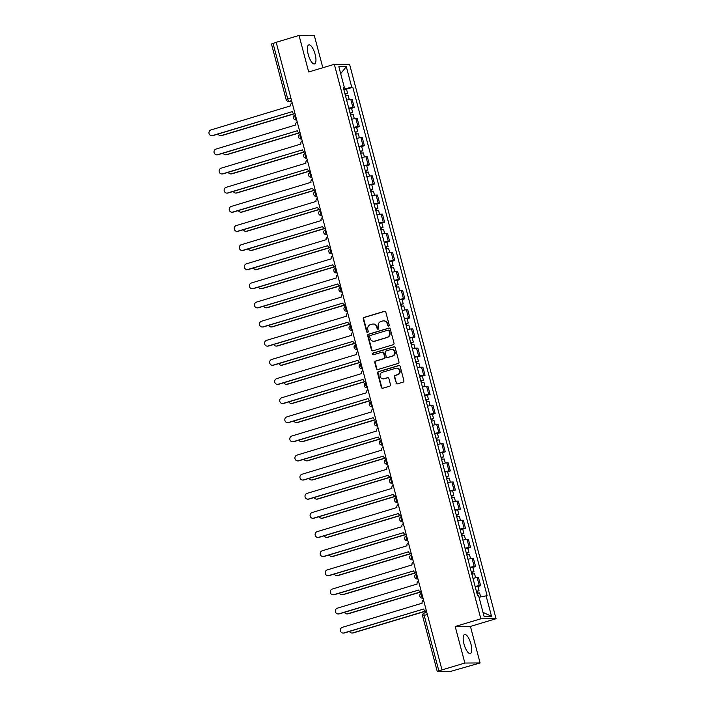 <?xml version="1.0" encoding="UTF-8"?>
<svg xmlns="http://www.w3.org/2000/svg" width="707" height="707" viewBox="0 0 707 707"><rect width="100%" height="100%" fill="white"/><g stroke="black" fill="none" stroke-linecap="round" stroke-linejoin="round"><path stroke-width="1.06" d="M388.638 326.06A0.875 0.822 -90.3 0 0 389.204 324.981L385.819 312.185A1.246 1.175 -90.3 0 0 384.378 311.319L364.07 317.416A1.246 1.175 -90.3 0 0 363.265 318.954L366.641 331.742A0.875 0.822 -90.3 0 0 367.658 332.352A0.875 0.822 -90.3 0 0 368.223 331.274L367.781 329.612A4.003 3.747 -90.3 0 1 370.38 324.681L372.068 324.177A4.003 3.747 -90.3 0 1 376.698 326.943L377.131 328.596A0.875 0.822 -90.3 0 0 378.148 329.206A0.875 0.822 -90.3 0 0 378.713 328.128L378.272 326.466A4.003 3.747 -90.3 0 1 380.87 321.535L382.558 321.031A4.003 3.747 -90.3 0 1 387.189 323.797L387.622 325.45A0.875 0.822 -90.3 0 0 388.638 326.06A0.875 0.822 -90.3 0 1 388.063 325.45L387.622 325.45M470.915 643.971A9.933 3.341 73.3 0 0 464.596 634.471A9.933 3.341 73.3 0 0 463.986 644.006A9.933 3.341 73.3 0 0 470.305 653.507A9.933 3.341 73.3 0 0 470.915 643.971M315.136 54.377A9.933 3.341 73.3 0 0 308.818 44.886A9.933 3.341 73.3 0 0 308.217 54.421A9.933 3.341 73.3 0 0 314.535 63.913A9.933 3.341 73.3 0 0 315.136 54.377M395.947 383A1.246 1.175 -90.3 0 0 397.396 383.866L403.096 382.16A1.246 1.175 -90.3 0 0 403.9 380.613L400.153 366.412A1.246 1.175 -90.3 0 0 398.704 365.546L378.404 371.643A1.246 1.175 -90.3 0 0 377.591 373.181L381.347 387.383A1.246 1.175 -90.3 0 0 382.787 388.249L389.672 386.19A1.246 1.175 -90.3 0 0 390.476 384.643L388.877 378.563A1.246 1.175 -90.3 0 0 387.427 377.697L384.016 378.722A3.341 3.137 -90.3 0 1 380.057 375.965A3.341 3.137 -90.3 0 1 382.31 372.28L395.681 368.276A3.341 3.137 -90.3 0 1 399.632 371.025A3.341 3.137 -90.3 0 1 397.378 374.71L395.151 375.382A1.246 1.175 -90.3 0 0 394.347 376.919L396.397 383A1.246 1.175 -90.3 0 0 397.307 383.892M480.831 618.811L455.202 626.499L464.861 663.042L441.99 669.9L276.172 42.296L299.043 35.438L308.694 71.981L334.323 64.293L480.831 618.811L496.058 618.722L349.55 64.204L334.323 64.293M393.198 344.724A1.246 1.175 -90.3 0 0 394.011 343.187L390.255 328.976A1.246 1.175 -90.3 0 0 388.815 328.11L368.506 334.208A1.246 1.175 -90.3 0 0 367.702 335.745L371.449 349.947A1.246 1.175 -90.3 0 0 372.898 350.813L393.198 344.724M395.204 347.694L398.96 361.896A1.246 1.175 -90.3 0 1 398.147 363.442L377.847 369.531A1.246 1.175 -90.3 0 1 376.398 368.665L374.79 362.585A1.246 1.175 -90.3 0 1 375.603 361.047L383.839 358.573A1.246 1.175 -90.3 0 0 384.643 357.035L383.583 353.005A1.246 1.175 -90.3 0 0 382.133 352.139L373.561 354.711A0.875 0.822 -90.3 0 1 372.527 353.986A0.875 0.822 -90.3 0 1 373.119 353.023L393.755 346.828A1.246 1.175 -90.3 0 1 395.204 347.694M464.861 663.042L480.088 662.954L450.032 671.579L437.297 671.615L422.618 616.062L424.2 615.417L438.87 670.97L437.297 671.615M322.825 67.739L314.27 35.35L299.043 35.438M480.088 662.954L470.438 626.411L496.058 618.722M441.99 669.9L438.87 670.97M290.877 97.964L286.158 99.563L271.479 44.011L273.052 43.366L287.731 98.909A2.545 0.857 73.3 0 0 289.269 101.357L291.77 101.348M276.207 42.42L273.052 43.366M348.772 108.224A5.859 0.539 -14.8 0 1 352.934 107.482L350.796 99.387A5.859 0.539 165.2 0 0 346.633 100.129M350.796 99.387L352.148 99.378L354.287 107.473L351.556 108.295M352.934 107.482L354.287 107.473M356.611 127.419L359.342 126.606L357.203 118.511L355.851 118.52A5.859 0.539 165.2 0 0 351.688 119.262M353.827 127.348A5.859 0.539 -14.8 0 1 357.989 126.606L359.342 126.606M361.666 146.552L364.397 145.73L362.258 137.635L360.906 137.644A5.859 0.539 165.2 0 0 356.743 138.386M358.882 146.482A5.859 0.539 -14.8 0 1 363.045 145.739L364.397 145.73M366.721 165.685L369.452 164.864L367.313 156.768L365.961 156.777A5.859 0.539 165.2 0 0 361.798 157.52M363.937 165.615A5.859 0.539 -14.8 0 1 368.1 164.872L369.452 164.864M371.776 184.81L374.507 183.988L372.368 175.902L371.016 175.902A5.859 0.539 165.2 0 0 366.853 176.644M368.992 184.739A5.859 0.539 -14.8 0 1 373.155 183.997L374.507 183.988M376.831 203.943L379.562 203.121L377.423 195.026L376.071 195.035A5.859 0.539 165.2 0 0 371.909 195.777M374.047 203.872A5.859 0.539 -14.8 0 1 378.21 203.13L379.562 203.121M381.886 223.067L384.617 222.254L382.478 214.159L381.126 214.168A5.859 0.539 165.2 0 0 376.964 214.91M379.102 222.997A5.859 0.539 -14.8 0 1 383.265 222.254L384.617 222.254M386.941 242.201L389.672 241.379L387.533 233.283L386.181 233.292A5.859 0.539 165.2 0 0 382.019 234.035M384.157 242.13A5.859 0.539 -14.8 0 1 388.32 241.387L389.672 241.379M391.996 261.334L394.727 260.512L392.588 252.417L391.236 252.426A5.859 0.539 165.2 0 0 387.065 253.168M389.204 261.263A5.859 0.539 -14.8 0 1 393.375 260.521L394.727 260.512M397.051 280.458L399.782 279.636L397.643 271.55L396.282 271.559A5.859 0.539 165.2 0 0 392.12 272.301M394.259 280.387A5.859 0.539 -14.8 0 1 398.421 279.645L399.782 279.636M402.106 299.591L404.837 298.769L402.698 290.674L401.337 290.683A5.859 0.539 165.2 0 0 397.175 291.425M399.314 299.521A5.859 0.539 -14.8 0 1 403.476 298.778L404.837 298.769M407.161 318.716L409.892 317.903L407.753 309.807L406.392 309.816A5.859 0.539 165.2 0 0 402.23 310.559M404.369 318.654A5.859 0.539 -14.8 0 1 408.531 317.911L409.892 317.903M412.208 337.849L414.938 337.027L412.8 328.932L411.447 328.941A5.859 0.539 165.2 0 0 407.285 329.683M409.424 337.778A5.859 0.539 -14.8 0 1 413.586 337.036L414.938 337.027M417.263 356.982L419.993 356.16L417.855 348.065L416.503 348.074A5.859 0.539 165.2 0 0 412.34 348.816M414.479 356.911A5.859 0.539 -14.8 0 1 418.641 356.169L419.993 356.16M422.318 376.106L425.048 375.284L422.91 367.198L421.558 367.207A5.859 0.539 165.2 0 0 417.395 367.949M419.534 376.036A5.859 0.539 -14.8 0 1 423.696 375.293L425.048 375.284M427.373 395.24L430.103 394.418L427.965 386.322L426.613 386.331A5.859 0.539 165.2 0 0 422.45 387.074M424.589 395.169A5.859 0.539 -14.8 0 1 428.751 394.426L430.103 394.418M432.428 414.364L435.159 413.551L433.02 405.456L431.668 405.465A5.859 0.539 165.2 0 0 427.505 406.207M429.644 414.302A5.859 0.539 -14.8 0 1 433.806 413.56L435.159 413.551M437.483 433.497L440.214 432.675L438.075 424.589L436.723 424.589A5.859 0.539 165.2 0 0 432.56 425.331M434.699 433.426A5.859 0.539 -14.8 0 1 438.861 432.684L440.214 432.675M442.538 452.63L445.269 451.808L443.13 443.713L441.778 443.722A5.859 0.539 165.2 0 0 437.615 444.464M439.754 452.56A5.859 0.539 -14.8 0 1 443.916 451.817L445.269 451.808M447.593 471.755L450.324 470.942L448.185 462.846L446.833 462.855A5.859 0.539 165.2 0 0 442.67 463.598M444.8 471.684A5.859 0.539 -14.8 0 1 448.972 470.942L450.324 470.942M452.648 490.888L455.379 490.066L453.24 481.971L451.888 481.98A5.859 0.539 165.2 0 0 447.717 482.722M449.855 490.817A5.859 0.539 -14.8 0 1 454.027 490.075L455.379 490.066M457.703 510.012L460.434 509.199L458.295 501.104L456.934 501.113A5.859 0.539 165.2 0 0 452.772 501.855M454.91 509.95A5.859 0.539 -14.8 0 1 459.073 509.208L460.434 509.199M462.758 529.145L465.489 528.323L463.35 520.237L461.989 520.237A5.859 0.539 165.2 0 0 457.827 520.979M459.965 529.075A5.859 0.539 -14.8 0 1 464.128 528.332L465.489 528.323M467.804 548.279L470.535 547.457L468.405 539.361L467.044 539.37A5.859 0.539 165.2 0 0 462.882 540.113M465.02 548.208A5.859 0.539 -14.8 0 1 469.183 547.465L470.535 547.457M472.859 567.403L475.59 566.59L473.451 558.495L472.099 558.503A5.859 0.539 165.2 0 0 467.937 559.246M470.075 567.332A5.859 0.539 -14.8 0 1 474.238 566.59L475.59 566.59M477.914 586.536L480.645 585.714L478.506 577.619L477.154 577.628A5.859 0.539 165.2 0 0 472.992 578.37M475.131 586.465A5.859 0.539 -14.8 0 1 479.293 585.723L480.645 585.714M343.372 87.774L344.3 87.323L338.856 66.723L346.315 66.679L351.759 87.279L343.699 89.038M479.019 597.229L487.123 595.683L352.802 87.27L351.759 87.279M486.08 595.692L491.524 616.292L484.065 616.336L478.621 595.727L477.579 595.736L343.248 87.332L344.3 87.323M455.202 626.499L470.438 626.411M346.51 89.162L352.802 87.27M346.315 66.679L340.686 73.652M483.022 612.395L491.524 616.292M388.063 325.45L387.63 323.797A4.003 3.747 -90.3 0 0 383.998 320.872L383.556 320.881M373.066 324.027L373.508 324.018A4.003 3.747 -90.3 0 1 377.14 326.943L377.573 328.596A0.875 0.822 -90.3 0 0 378.148 329.206M384.908 311.301A1.246 1.175 -90.3 0 0 384.82 311.319L364.52 317.408A1.246 1.175 -90.3 0 0 363.707 318.954L367.083 331.742A0.875 0.822 -90.3 0 0 367.658 332.352M389.345 328.092A1.246 1.175 -90.3 0 0 389.257 328.11L368.957 334.199A1.246 1.175 -90.3 0 0 368.144 335.745L371.9 349.947A1.246 1.175 -90.3 0 0 372.81 350.84M389.027 330.779A0.875 0.822 -90.3 0 0 388.019 330.169L370.194 335.516A0.875 0.822 -90.3 0 0 369.628 336.594L370.088 338.344A4.003 3.747 -90.3 0 0 374.719 341.11L386.897 337.46A4.003 3.747 -90.3 0 0 389.486 332.52L389.027 330.779L389.477 330.779A0.875 0.822 -90.3 0 0 388.682 330.134L388.231 330.142M373.72 341.26L374.162 341.26A4.003 3.747 -90.3 0 0 375.161 341.11L374.719 341.11M389.477 330.779L389.937 332.52A4.003 3.747 -90.3 0 1 387.339 337.451L375.161 341.11M382.443 352.095L382.885 352.086A1.246 1.175 -90.3 0 1 384.025 352.996L385.085 357.035A1.246 1.175 -90.3 0 1 384.281 358.573L376.044 361.047A1.246 1.175 -90.3 0 0 375.231 362.585L376.84 368.665A1.246 1.175 -90.3 0 0 377.75 369.558M394.294 346.81A1.246 1.175 -90.3 0 0 394.206 346.828L373.561 353.023A0.875 0.822 -90.3 0 0 373.57 354.711M392.376 356.01A3.341 3.137 -90.3 0 0 391.51 349.452A3.341 3.137 -90.3 0 0 390.679 349.576L385.969 350.99A1.246 1.175 -90.3 0 0 385.156 352.528L386.225 356.558A1.246 1.175 -90.3 0 0 387.675 357.424L392.827 356.01A3.341 3.137 -90.3 0 0 391.952 349.444L391.51 349.452M387.356 357.477L387.807 357.468A1.246 1.175 -90.3 0 0 388.116 357.424L387.675 357.424M392.827 356.01L388.116 357.424M396.512 368.153L396.954 368.144A3.341 3.137 -90.3 0 1 397.829 374.71L395.602 375.382A1.246 1.175 -90.3 0 0 394.789 376.919L396.397 383M383.185 378.846L383.627 378.846A3.341 3.137 -90.3 0 0 384.458 378.722L384.016 378.722M387.957 377.671A1.246 1.175 -90.3 0 0 387.869 377.697L384.458 378.722M399.234 365.519A1.246 1.175 -90.3 0 0 399.146 365.546L378.846 371.635A1.246 1.175 -90.3 0 0 378.033 373.181L381.789 387.383A1.246 1.175 -90.3 0 0 382.699 388.276M345.52 95.913L348.18 95.507L349.258 99.572M344.972 93.828L347.632 93.421L345.016 93.978L346.032 93.845L345.087 94.234L345.529 95.913M218.118 134.056A2.934 2.748 -90.3 0 0 221.309 135.541L294.298 113.641M343.805 89.409L346.465 89.011L347.632 93.421M294.775 113.668L221.892 135.541A2.934 2.748 89.7 0 1 221.158 135.647L220.584 135.647M345.661 94.234L346.077 95.781M292.15 102.762A2.545 2.386 -90.3 0 0 290.754 105.803L210.942 129.947A2.934 2.748 -90.3 0 0 211.702 135.7A2.934 2.748 -90.3 0 0 212.436 135.594L292.291 111.626L213.01 135.585A2.934 2.748 89.7 0 1 212.277 135.7L211.702 135.7M292.345 111.812A2.545 2.386 -90.3 0 0 295.022 113.641L294.66 113.668M350.027 112.961L352.687 112.554L350.071 113.111L351.087 112.979L350.142 113.367L350.584 115.038L353.235 114.64L354.313 118.705M223.173 153.18A2.934 2.748 -90.3 0 0 226.364 154.674L299.353 132.775M348.86 108.542L351.52 108.144L352.687 112.554M299.821 132.801L226.947 154.665A2.934 2.748 89.7 0 1 226.213 154.78L225.639 154.78M350.716 113.359L351.123 114.914M355.082 132.085L357.742 131.688L355.126 132.236L356.142 132.112L355.197 132.492L355.639 134.171L358.29 133.773L359.368 137.83M228.228 172.314A2.934 2.748 -90.3 0 0 231.419 173.798L304.399 151.899M353.915 127.675L356.575 127.269L357.742 131.688M304.876 151.934L231.993 173.798A2.934 2.748 89.7 0 1 231.269 173.904L230.694 173.913M355.771 132.492L356.178 134.038M297.196 121.887A2.545 2.386 -90.3 0 0 295.809 124.936L215.997 149.08A2.934 2.748 -90.3 0 0 216.757 154.833A2.934 2.748 -90.3 0 0 217.482 154.718L297.347 130.76L218.065 154.718A2.934 2.748 89.7 0 1 217.332 154.824L216.757 154.833M297.4 130.945A2.545 2.386 -90.3 0 0 300.077 132.766L299.715 132.801M302.251 141.02A2.545 2.386 -90.3 0 0 300.864 144.06L221.052 168.213A2.934 2.748 -90.3 0 0 221.812 173.957A2.934 2.748 -90.3 0 0 222.537 173.851L302.402 149.893L223.12 173.851A2.934 2.748 89.7 0 1 222.387 173.957L221.812 173.957M302.455 150.07A2.545 2.386 -90.3 0 0 305.132 151.899M360.137 151.218L362.797 150.812L360.181 151.369L361.197 151.236L360.252 151.625L360.694 153.295L363.345 152.898L364.423 156.963M233.283 191.447A2.934 2.748 -90.3 0 0 236.474 192.931L309.454 171.032M358.97 146.8L361.63 146.402L362.797 150.812M309.931 171.059L237.048 192.923A2.934 2.748 89.7 0 1 236.324 193.038L235.749 193.038M360.826 151.625L361.233 153.172M365.227 170.502L366.253 170.369L365.307 170.758L365.749 172.428L368.4 172.031L369.469 176.087M238.339 210.571A2.934 2.748 -90.3 0 0 241.529 212.056L314.509 190.165M365.183 170.343L367.852 169.945L365.881 170.749L366.288 172.296M364.017 165.933L366.686 165.526L367.852 169.945M314.986 190.192L242.103 212.056A2.934 2.748 89.7 0 1 241.379 212.162L240.804 212.171M365.236 170.493L365.881 170.749M370.795 191.562L373.455 191.155L374.524 195.22M370.238 189.476L372.907 189.078L370.291 189.626L371.299 189.494L370.353 189.883L370.804 191.562M243.394 229.704A2.934 2.748 -90.3 0 0 246.584 231.189L319.564 209.29M369.072 185.066L371.741 184.66L372.907 189.078M320.041 209.316L247.158 231.189A2.934 2.748 89.7 0 1 246.434 231.295L245.85 231.295M370.936 189.883L371.343 191.429M307.306 160.144A2.545 2.386 -90.3 0 0 305.919 163.193L226.107 187.337A2.934 2.748 -90.3 0 0 226.867 193.091A2.934 2.748 -90.3 0 0 227.592 192.984L307.457 169.017L228.175 192.976A2.934 2.748 89.7 0 1 227.442 193.091L226.867 193.091M307.51 169.203A2.545 2.386 -90.3 0 0 310.187 171.032L309.816 171.059M312.361 179.278A2.545 2.386 -90.3 0 0 310.974 182.326L231.162 206.471A2.934 2.748 -90.3 0 0 231.923 212.215A2.934 2.748 -90.3 0 0 232.647 212.109L312.565 188.336A2.545 2.386 -90.3 0 0 315.242 190.156M312.556 188.309L233.222 212.109A2.934 2.748 89.7 0 1 232.497 212.215L231.923 212.215M317.416 198.411A2.545 2.386 -90.3 0 0 316.029 201.451L236.209 225.595A2.934 2.748 -90.3 0 0 236.978 231.348A2.934 2.748 -90.3 0 0 237.702 231.242L317.62 207.46A2.545 2.386 -90.3 0 0 320.289 209.29M317.611 207.434L238.277 231.233A2.934 2.748 89.7 0 1 237.552 231.348L236.978 231.348M375.293 208.609L377.953 208.203L375.408 209.016L376.354 208.627L375.408 209.016L375.85 210.686L378.51 210.288L379.579 214.354M248.449 248.829A2.934 2.748 -90.3 0 0 251.639 250.322L324.619 228.423M374.127 204.19L376.796 203.793L377.953 208.203M325.096 228.449L252.213 250.313A2.934 2.748 89.7 0 1 251.489 250.428L250.905 250.428M375.991 209.007L376.398 210.562M322.472 217.535A2.545 2.386 -90.3 0 0 321.084 220.584L241.264 244.728A2.934 2.748 -90.3 0 0 242.033 250.481A2.934 2.748 -90.3 0 0 242.757 250.366L322.666 226.593A2.545 2.386 -90.3 0 0 325.344 228.414M322.666 226.567L243.332 250.366A2.934 2.748 89.7 0 1 242.607 250.472L242.033 250.481M380.348 227.734L383.008 227.336L380.401 227.884L381.409 227.76L380.463 228.14L380.905 229.819L383.565 229.422L384.635 233.478M253.504 267.962A2.934 2.748 -90.3 0 0 256.694 269.447L329.674 247.556M379.182 223.324L381.842 222.917L383.008 227.336M330.151 247.583L257.268 269.447A2.934 2.748 89.7 0 1 256.544 269.553L255.961 269.561M381.046 228.14L381.453 229.687M327.527 236.668A2.545 2.386 -90.3 0 0 326.139 239.708L246.319 263.861A2.934 2.748 -90.3 0 0 247.079 269.606A2.934 2.748 -90.3 0 0 247.812 269.5L327.721 245.718A2.545 2.386 -90.3 0 0 330.399 247.547M327.721 245.691L248.387 269.5A2.934 2.748 89.7 0 1 247.662 269.606L247.079 269.606M385.951 248.952L388.62 248.546L389.69 252.611M385.403 246.867L388.063 246.46L385.456 247.017L386.464 246.884L385.518 247.273L385.96 248.952M258.559 287.095A2.934 2.748 -90.3 0 0 261.749 288.58L334.729 266.68M384.237 242.448L386.897 242.05L388.063 246.46M335.206 266.707L262.324 288.58A2.934 2.748 89.7 0 1 261.599 288.686L261.016 288.686M386.102 247.273L386.508 248.82M332.582 255.793A2.545 2.386 -90.3 0 0 331.194 258.842L251.374 282.986A2.934 2.748 -90.3 0 0 252.134 288.739A2.934 2.748 -90.3 0 0 252.867 288.633L332.776 264.851A2.545 2.386 -90.3 0 0 335.454 266.68M332.767 264.825L253.442 288.624A2.934 2.748 89.7 0 1 252.717 288.739L252.134 288.739M390.458 265.991L393.119 265.593L390.503 266.15L391.519 266.018L390.573 266.406L391.015 268.077L393.675 267.679L394.745 271.735M263.614 306.219A2.934 2.748 -90.3 0 0 266.804 307.704L339.784 285.814M389.292 261.581L391.952 261.175L393.119 265.593M340.261 285.84L267.379 307.704A2.934 2.748 89.7 0 1 266.645 307.81L266.071 307.819M391.148 266.398L391.563 267.944M337.637 274.926A2.545 2.386 -90.3 0 0 336.249 277.975L256.429 302.119A2.934 2.748 -90.3 0 0 257.189 307.872A2.934 2.748 -90.3 0 0 257.922 307.757L337.831 283.984A2.545 2.386 -90.3 0 0 340.509 285.805M337.822 283.958L258.497 307.757A2.934 2.748 89.7 0 1 257.772 307.863L257.189 307.872M395.513 285.124L398.174 284.727L395.558 285.275L396.574 285.142L395.628 285.531L396.07 287.21L398.721 286.803L399.8 290.869M268.669 325.353A2.934 2.748 -90.3 0 0 271.85 326.837L344.839 304.938M394.347 280.714L397.007 280.308L398.174 284.727M345.316 304.964L272.434 326.837A2.934 2.748 89.7 0 1 271.7 326.943L271.126 326.943M396.203 285.531L396.618 287.077M342.692 294.059A2.545 2.386 -90.3 0 0 341.295 297.099L261.484 321.243A2.934 2.748 -90.3 0 0 262.244 326.996A2.934 2.748 -90.3 0 0 262.977 326.89L342.886 303.109A2.545 2.386 -90.3 0 0 345.564 304.938M342.877 303.082L263.552 326.881A2.934 2.748 89.7 0 1 262.827 326.996L262.244 326.996M400.569 304.257L403.229 303.851L400.613 304.408L401.629 304.275L400.683 304.664L401.125 306.334L403.777 305.937L404.855 310.002M273.715 344.477A2.934 2.748 -90.3 0 0 276.905 345.97L349.894 324.071M399.402 299.839L402.062 299.441L403.229 303.851M350.372 324.098L277.489 345.962A2.934 2.748 89.7 0 1 276.755 346.077L276.181 346.077M401.258 304.655L401.673 306.211M347.747 313.183A2.545 2.386 -90.3 0 0 346.35 316.232L266.539 340.376A2.934 2.748 -90.3 0 0 267.299 346.13A2.934 2.748 -90.3 0 0 268.033 346.015L347.941 322.242A2.545 2.386 -90.3 0 0 350.619 324.062M347.932 322.215L268.607 346.015A2.934 2.748 89.7 0 1 267.873 346.121L267.299 346.13M405.659 323.541L406.684 323.408L405.738 323.788L406.18 325.467L408.832 325.07L409.91 329.126M278.77 363.61A2.934 2.748 -90.3 0 0 281.96 365.095L354.949 343.204M405.624 323.382L408.284 322.984L406.313 323.788L406.719 325.335M404.457 318.972L407.117 318.565L408.284 322.984M355.427 343.231L282.544 365.095A2.934 2.748 89.7 0 1 281.81 365.201L281.236 365.21M405.668 323.532L406.313 323.788M352.802 332.317A2.545 2.386 -90.3 0 0 351.406 335.365L271.594 359.51A2.934 2.748 -90.3 0 0 272.354 365.254A2.934 2.748 -90.3 0 0 273.079 365.148L352.996 341.366A2.545 2.386 -90.3 0 0 355.674 343.195L355.312 343.231M352.987 341.34L273.662 365.148A2.934 2.748 89.7 0 1 272.929 365.254L272.354 365.254M411.227 344.601L413.887 344.194L414.965 348.259M410.679 342.515L413.339 342.108L410.723 342.665L411.739 342.533L410.794 342.922L411.235 344.601M283.825 382.743A2.934 2.748 -90.3 0 0 287.015 384.228L359.996 362.329M409.512 338.096L412.172 337.699L413.339 342.108M360.473 362.355L287.599 384.228A2.934 2.748 89.7 0 1 286.865 384.334L286.291 384.334M411.368 342.922L411.774 344.468M357.848 351.441A2.545 2.386 -90.3 0 0 356.461 354.49L276.649 378.634A2.934 2.748 -90.3 0 0 277.409 384.387A2.934 2.748 -90.3 0 0 278.134 384.281L357.998 360.314L278.717 384.272A2.934 2.748 89.7 0 1 277.984 384.387L277.409 384.387M358.051 360.499A2.545 2.386 -90.3 0 0 360.729 362.329L360.367 362.355M415.734 361.648L418.394 361.242L415.778 361.798L416.794 361.666L415.849 362.055L416.29 363.725L418.942 363.327L420.02 367.384M288.88 401.868A2.934 2.748 -90.3 0 0 292.071 403.361L365.051 381.462M414.567 357.229L417.227 356.823L418.394 361.242M365.528 381.488L292.645 403.352A2.934 2.748 89.7 0 1 291.92 403.467L291.346 403.467M416.423 362.046L416.83 363.592M362.903 370.574A2.545 2.386 -90.3 0 0 361.516 373.623L281.704 397.767A2.934 2.748 -90.3 0 0 282.464 403.52A2.934 2.748 -90.3 0 0 283.189 403.405L363.053 379.447L283.772 403.405A2.934 2.748 89.7 0 1 283.039 403.511L282.464 403.52M363.106 379.632A2.545 2.386 -90.3 0 0 365.784 381.453L365.413 381.488M420.78 380.773L423.449 380.375L420.833 380.923L421.849 380.79L420.904 381.179L421.345 382.858L423.997 382.452L425.066 386.517M293.935 421.001A2.934 2.748 -90.3 0 0 297.126 422.486L370.106 400.586M419.613 376.363L422.282 375.956L423.449 380.375M370.583 400.613L297.7 422.486A2.934 2.748 89.7 0 1 296.975 422.592L296.401 422.6M421.478 381.179L421.885 382.726M367.958 389.707A2.545 2.386 -90.3 0 0 366.571 392.747L286.759 416.9A2.934 2.748 -90.3 0 0 287.519 422.645A2.934 2.748 -90.3 0 0 288.244 422.539L368.108 398.571L288.827 422.53A2.934 2.748 89.7 0 1 288.094 422.645L287.519 422.645M368.161 398.757A2.545 2.386 -90.3 0 0 370.839 400.586L370.468 400.622M425.835 399.906L428.504 399.499L425.888 400.056L426.895 399.923L425.959 400.312L426.401 401.983L429.052 401.585L430.121 405.65M298.99 440.125A2.934 2.748 -90.3 0 0 302.181 441.619L375.161 419.719M424.668 395.487L427.337 395.089L428.504 399.499M375.638 419.746L302.755 441.61A2.934 2.748 89.7 0 1 302.03 441.725L301.456 441.725M426.533 400.312L426.94 401.859M373.013 408.832A2.545 2.386 -90.3 0 0 371.626 411.881L291.805 436.025A2.934 2.748 -90.3 0 0 292.574 441.778A2.934 2.748 -90.3 0 0 293.299 441.663L373.163 417.704L293.873 441.663A2.934 2.748 89.7 0 1 293.149 441.769L292.574 441.778M373.216 417.89A2.545 2.386 -90.3 0 0 375.894 419.719L375.523 419.746M430.934 419.189L431.95 419.057L431.005 419.445L431.456 421.116L434.107 420.718L435.176 424.774M304.045 459.258A2.934 2.748 -90.3 0 0 307.236 460.743L380.216 438.853M430.89 419.03L433.559 418.632L431.588 419.437L431.995 420.983M429.723 414.62L432.392 414.214L433.559 418.632M380.693 438.879L307.81 460.743A2.934 2.748 89.7 0 1 307.085 460.849L306.502 460.858M430.943 419.18L431.588 419.437M378.068 427.965A2.545 2.386 -90.3 0 0 376.681 431.014L296.86 455.158A2.934 2.748 -90.3 0 0 297.629 460.902A2.934 2.748 -90.3 0 0 298.354 460.796L378.272 437.014A2.545 2.386 -90.3 0 0 380.94 438.844M378.263 436.988L298.928 460.796A2.934 2.748 89.7 0 1 298.204 460.902L297.629 460.902M435.945 438.163L438.605 437.757L435.998 438.313L437.006 438.181L436.06 438.57L436.502 440.249L439.162 439.842L440.231 443.908M309.1 478.392A2.934 2.748 -90.3 0 0 312.291 479.876L385.271 457.977M434.778 433.745L437.439 433.347L438.605 437.757M385.748 458.003L312.865 479.876A2.934 2.748 89.7 0 1 312.14 479.982L311.557 479.982M436.643 438.57L437.05 440.116M383.123 447.089A2.545 2.386 -90.3 0 0 381.736 450.138L301.916 474.282A2.934 2.748 -90.3 0 0 302.684 480.035A2.934 2.748 -90.3 0 0 303.409 479.929L383.318 456.148A2.545 2.386 -90.3 0 0 385.995 457.977M383.318 456.121L303.983 479.92A2.934 2.748 89.7 0 1 303.259 480.035L302.684 480.035M441 457.296L443.66 456.89L441.115 457.703L442.061 457.314L441.115 457.703L441.557 459.373L444.217 458.976L445.286 463.041M314.155 497.516A2.934 2.748 -90.3 0 0 317.346 499.009L390.326 477.11M439.834 452.878L442.494 452.471L443.66 456.89M390.803 477.137L317.92 499.001A2.934 2.748 89.7 0 1 317.196 499.115L316.612 499.115M441.698 457.694L442.105 459.25M388.178 466.222A2.545 2.386 -90.3 0 0 386.791 469.271L306.971 493.415A2.934 2.748 -90.3 0 0 307.731 499.169A2.934 2.748 -90.3 0 0 308.464 499.054L388.373 475.281A2.545 2.386 -90.3 0 0 391.051 477.101M388.373 475.254L309.039 499.054A2.934 2.748 89.7 0 1 308.314 499.16L307.731 499.169M446.055 476.421L448.715 476.023L446.099 476.571L447.116 476.438L446.17 476.827L446.612 478.506L449.272 478.109L450.341 482.165M319.211 516.649A2.934 2.748 -90.3 0 0 322.401 518.134L395.381 496.234M444.889 472.011L447.549 471.604L448.715 476.023M395.858 496.261L322.975 518.134A2.934 2.748 89.7 0 1 322.242 518.24L321.667 518.249M446.753 476.827L447.16 478.374M393.233 485.356A2.545 2.386 -90.3 0 0 391.846 488.396L312.026 512.548A2.934 2.748 -90.3 0 0 312.786 518.293A2.934 2.748 -90.3 0 0 313.519 518.187L393.428 494.405A2.545 2.386 -90.3 0 0 396.106 496.234M393.419 494.379L314.094 518.178A2.934 2.748 89.7 0 1 313.369 518.293L312.786 518.293M451.658 497.64L454.327 497.233L455.396 501.298M451.11 495.554L453.77 495.147L451.154 495.704L452.171 495.572L451.225 495.961L451.667 497.631M324.266 535.773A2.934 2.748 -90.3 0 0 327.456 537.267L400.436 515.368M449.944 491.135L452.604 490.738L453.77 495.147M400.913 515.394L328.03 537.258A2.934 2.748 89.7 0 1 327.297 537.373L326.722 537.373M451.8 495.961L452.215 497.507M398.288 504.48A2.545 2.386 -90.3 0 0 396.901 507.529L317.081 531.673A2.934 2.748 -90.3 0 0 317.841 537.426A2.934 2.748 -90.3 0 0 318.574 537.311L398.483 513.538A2.545 2.386 -90.3 0 0 401.161 515.368M398.474 513.512L319.149 537.311A2.934 2.748 89.7 0 1 318.424 537.417L317.841 537.426M456.165 514.678L458.825 514.281L456.209 514.829L457.226 514.705L456.28 515.094L456.722 516.764L459.373 516.366L460.451 520.423M329.321 554.907A2.934 2.748 -90.3 0 0 332.502 556.391L405.491 534.501M454.999 510.268L457.659 509.862L458.825 514.281M405.968 534.527L333.085 556.391A2.934 2.748 89.7 0 1 332.352 556.497L331.777 556.506M456.855 515.085L457.27 516.631M403.344 523.613A2.545 2.386 -90.3 0 0 401.947 526.662L322.136 550.806A2.934 2.748 -90.3 0 0 322.896 556.55A2.934 2.748 -90.3 0 0 323.629 556.444L403.538 532.671A2.545 2.386 -90.3 0 0 406.216 534.492M403.529 532.645L324.204 556.444A2.934 2.748 89.7 0 1 323.47 556.55L322.896 556.55M461.22 533.812L463.88 533.405L461.264 533.962L462.281 533.829L461.335 534.218L461.777 535.897L464.428 535.491L465.506 539.556M334.367 574.04A2.934 2.748 -90.3 0 0 337.557 575.525L410.546 553.625M460.054 529.393L462.714 528.995L463.88 533.405M411.023 553.652L338.14 575.525A2.934 2.748 89.7 0 1 337.407 575.631L336.832 575.631M461.91 534.218L462.325 535.765M408.399 542.746A2.545 2.386 -90.3 0 0 407.002 545.786L327.191 569.93A2.934 2.748 -90.3 0 0 327.951 575.684A2.934 2.748 -90.3 0 0 328.684 575.578L408.593 551.796A2.545 2.386 -90.3 0 0 411.271 553.625M408.584 551.769L329.259 575.569A2.934 2.748 89.7 0 1 328.525 575.684L327.951 575.684M466.275 552.945L468.935 552.538L466.32 553.095L467.336 552.962L466.39 553.351L466.832 555.022L469.483 554.624L470.562 558.689M339.422 593.164A2.934 2.748 -90.3 0 0 342.612 594.658L415.601 572.758M465.109 548.526L467.769 548.128L468.935 552.538M416.078 572.785L343.195 594.649A2.934 2.748 89.7 0 1 342.462 594.764L341.888 594.764M466.965 553.342L467.371 554.898M413.454 561.871A2.545 2.386 -90.3 0 0 412.057 564.92L332.246 589.064A2.934 2.748 -90.3 0 0 333.006 594.817A2.934 2.748 -90.3 0 0 333.731 594.702L413.648 570.929A2.545 2.386 -90.3 0 0 416.326 572.75M413.639 570.903L334.314 594.702A2.934 2.748 89.7 0 1 333.58 594.808L333.006 594.817M471.366 572.219L472.391 572.096L471.445 572.476L471.887 574.155L474.538 573.757L475.617 577.813M344.477 612.297A2.934 2.748 -90.3 0 0 347.667 613.782L420.647 591.883M471.33 572.069L473.99 571.671L472.02 572.476L472.426 574.022M470.164 567.659L472.824 567.253L473.99 571.671M421.125 591.918L348.251 613.782A2.934 2.748 89.7 0 1 347.517 613.888L346.943 613.897M471.375 572.219L472.02 572.476M418.5 581.004A2.545 2.386 -90.3 0 0 417.112 584.044L337.301 608.197A2.934 2.748 -90.3 0 0 338.061 613.941A2.934 2.748 -90.3 0 0 338.786 613.835L418.703 590.053A2.545 2.386 -90.3 0 0 421.381 591.883L421.019 591.918M418.694 590.027L339.369 613.835A2.934 2.748 89.7 0 1 338.635 613.941L338.061 613.941M476.933 593.288L479.593 592.881L480.645 596.876M476.385 591.202L479.046 590.796L476.43 591.352L477.446 591.22L476.5 591.609L476.942 593.279M349.532 631.431A2.934 2.748 -90.3 0 0 352.722 632.915L425.702 611.016M475.219 586.783L477.879 586.386L479.046 590.796M426.18 611.042L353.297 632.906A2.934 2.748 89.7 0 1 352.572 633.021L351.998 633.021M477.075 591.609L477.481 593.155M423.555 600.128A2.545 2.386 -90.3 0 0 422.167 603.177L342.356 627.321A2.934 2.748 -90.3 0 0 343.116 633.074A2.934 2.748 -90.3 0 0 343.841 632.968L423.705 609.001L344.424 632.959A2.934 2.748 89.7 0 1 343.69 633.074L343.116 633.074M423.758 609.187A2.545 2.386 -90.3 0 0 426.436 611.016L426.065 611.042M422.618 616.062A2.545 2.545 0 0 1 424.35 612.969L426.763 612.244L424.439 612.96A2.545 0.857 73.3 0 0 424.35 612.969A2.545 0.857 73.3 0 0 424.2 615.417L427.346 614.471M291.593 100.659L289.269 101.357A2.545 2.386 -90.3 0 1 288.633 101.454L291.797 101.437M474.238 566.59L472.099 558.503M469.183 547.465L467.044 539.37M464.128 528.332L461.989 520.237M459.073 509.208L456.934 501.113M454.027 490.075L451.888 481.98M448.972 470.942L446.833 462.855M443.916 451.817L441.778 443.722M438.861 432.684L436.723 424.589M433.806 413.56L431.668 405.465M428.751 394.426L426.613 386.331M423.696 375.293L421.558 367.207M418.641 356.169L416.503 348.074M413.586 337.036L411.447 328.941M408.531 317.911L406.392 309.816M403.476 298.778L401.337 290.683M398.421 279.645L396.282 271.559M393.375 260.521L391.236 252.426M388.32 241.387L386.181 233.292M383.265 222.254L381.126 214.168M378.21 203.13L376.071 195.035M373.155 183.997L371.016 175.902M368.1 164.872L365.961 156.777M363.045 145.739L360.906 137.644M357.989 126.606L355.851 118.52M479.293 585.723L477.154 577.628M422.344 598.14A2.545 2.545 0 0 1 421.593 593.155L421.681 593.138A2.545 0.857 73.3 0 0 421.593 593.155A2.545 0.857 73.3 0 0 421.469 595.718A2.545 0.857 73.3 0 0 422.98 598.042A2.545 2.386 89.7 0 1 422.344 598.14L423.033 598.131M417.289 579.006A2.545 2.545 0 0 1 416.538 574.022L416.626 574.013A2.545 0.857 73.3 0 0 416.538 574.022A2.545 0.857 73.3 0 0 416.423 576.585A2.545 0.857 73.3 0 0 417.925 578.918A2.545 2.386 89.7 0 1 417.289 579.006L417.978 579.006M412.234 559.882A2.545 2.545 0 0 1 411.492 554.889L411.571 554.88A2.545 0.857 73.3 0 0 411.492 554.889A2.545 0.857 73.3 0 0 411.368 557.461A2.545 0.857 73.3 0 0 412.87 559.785L412.897 559.785A2.545 2.386 89.7 0 1 412.234 559.882L412.923 559.873M407.179 540.749A2.545 2.545 0 0 1 406.437 535.765L406.516 535.747A2.545 0.857 73.3 0 0 406.437 535.765A2.545 0.857 73.3 0 0 406.313 538.327A2.545 0.857 73.3 0 0 407.815 540.652A2.545 2.386 89.7 0 1 407.179 540.749L407.868 540.749M402.787 521.519L402.787 521.527A2.545 2.386 89.7 0 1 402.124 521.616L402.813 521.616M402.124 521.616A2.545 2.545 0 0 1 401.382 516.631L401.461 516.623A2.545 0.857 73.3 0 0 401.382 516.631A2.545 0.857 73.3 0 0 401.258 519.194A2.545 0.857 73.3 0 0 402.76 521.527M397.069 502.491A2.545 2.545 0 0 1 396.327 497.498L396.406 497.489A2.545 0.857 73.3 0 0 396.327 497.498A2.545 0.857 73.3 0 0 396.203 500.07A2.545 0.857 73.3 0 0 397.705 502.394A2.545 2.386 89.7 0 1 397.069 502.491L397.758 502.483M391.386 478.356L391.351 478.356A2.545 0.857 73.3 0 0 391.271 478.374A2.545 0.857 73.3 0 0 391.148 480.937A2.545 0.857 73.3 0 0 392.65 483.27A2.545 2.386 89.7 0 1 392.014 483.358L392.703 483.358M386.331 459.223L386.296 459.232A2.545 0.857 73.3 0 0 386.216 459.241A2.545 0.857 73.3 0 0 386.093 461.812A2.545 0.857 73.3 0 0 387.595 464.137L387.63 464.137A2.545 2.386 89.7 0 1 386.959 464.234L387.648 464.225M381.276 440.09L381.25 440.099A2.545 0.857 73.3 0 0 381.161 440.116A2.545 0.857 73.3 0 0 381.038 442.679A2.545 0.857 73.3 0 0 382.54 445.003A2.545 2.386 89.7 0 1 381.913 445.101L382.593 445.101M376.221 420.965L376.195 420.974A2.545 0.857 73.3 0 0 376.106 420.983A2.545 0.857 73.3 0 0 375.983 423.546A2.545 0.857 73.3 0 0 377.485 425.879L377.52 425.879M371.802 406.843A2.545 2.545 0 0 1 371.051 401.85L371.14 401.841A2.545 0.857 73.3 0 0 371.051 401.85A2.545 0.857 73.3 0 0 370.928 404.422A2.545 0.857 73.3 0 0 372.43 406.746A2.545 2.386 89.7 0 1 371.802 406.843L372.492 406.834M366.747 387.71A2.545 2.545 0 0 1 365.996 382.726L366.085 382.708A2.545 0.857 73.3 0 0 365.996 382.726A2.545 0.857 73.3 0 0 365.873 385.288A2.545 0.857 73.3 0 0 367.375 387.613A2.545 2.386 89.7 0 1 366.747 387.71L367.437 387.71M361.692 368.586A2.545 2.545 0 0 1 360.941 363.592L361.03 363.584A2.545 0.857 73.3 0 0 360.941 363.592A2.545 0.857 73.3 0 0 360.817 366.164A2.545 0.857 73.3 0 0 362.329 368.488L362.355 368.488A2.545 2.386 89.7 0 1 361.692 368.586L362.382 368.577M356.637 349.452A2.545 2.545 0 0 1 355.886 344.468L355.975 344.45A2.545 0.857 73.3 0 0 355.886 344.468A2.545 0.857 73.3 0 0 355.771 347.031A2.545 0.857 73.3 0 0 357.274 349.355A2.545 2.386 89.7 0 1 356.637 349.452L357.327 349.452M351.582 330.319A2.545 2.545 0 0 1 350.84 325.335L350.919 325.326A2.545 0.857 73.3 0 0 350.84 325.335A2.545 0.857 73.3 0 0 350.716 327.898A2.545 0.857 73.3 0 0 352.219 330.231A2.545 2.386 89.7 0 1 351.582 330.319L352.272 330.319M346.527 311.195A2.545 2.545 0 0 1 345.785 306.202L345.864 306.193A2.545 0.857 73.3 0 0 345.785 306.202A2.545 0.857 73.3 0 0 345.661 308.773A2.545 0.857 73.3 0 0 347.164 311.098L347.19 311.098A2.545 2.386 89.7 0 1 346.527 311.195L347.217 311.186M341.472 292.062A2.545 2.545 0 0 1 340.73 287.077L340.809 287.06A2.545 0.857 73.3 0 0 340.73 287.077A2.545 0.857 73.3 0 0 340.606 289.64A2.545 0.857 73.3 0 0 342.108 291.964A2.545 2.386 89.7 0 1 341.472 292.062L342.161 292.062M337.08 272.831L337.08 272.84A2.545 2.386 89.7 0 1 336.417 272.937L337.106 272.929M336.417 272.937A2.545 2.545 0 0 1 335.675 267.944L335.754 267.935A2.545 0.857 73.3 0 0 335.675 267.944A2.545 0.857 73.3 0 0 335.551 270.516A2.545 0.857 73.3 0 0 337.053 272.84M331.362 253.804A2.545 2.545 0 0 1 330.62 248.82L330.699 248.802A2.545 0.857 73.3 0 0 330.62 248.82A2.545 0.857 73.3 0 0 330.496 251.383A2.545 0.857 73.3 0 0 331.998 253.707A2.545 2.386 89.7 0 1 331.362 253.804L332.051 253.804M325.68 229.669L325.653 229.678A2.545 0.857 73.3 0 0 325.565 229.687A2.545 0.857 73.3 0 0 325.441 232.25A2.545 0.857 73.3 0 0 326.943 234.583A2.545 2.386 89.7 0 1 326.307 234.671L326.996 234.671M320.625 210.536L320.598 210.545A2.545 0.857 73.3 0 0 320.51 210.553A2.545 0.857 73.3 0 0 320.386 213.125A2.545 0.857 73.3 0 0 321.888 215.449L321.924 215.449A2.545 2.386 89.7 0 1 321.261 215.547L321.941 215.538M315.569 191.403L315.543 191.411A2.545 0.857 73.3 0 0 315.455 191.429A2.545 0.857 73.3 0 0 315.331 193.992A2.545 0.857 73.3 0 0 316.833 196.316A2.545 2.386 89.7 0 1 316.206 196.413L316.886 196.413M310.514 172.278L310.488 172.287A2.545 0.857 73.3 0 0 310.4 172.296A2.545 0.857 73.3 0 0 310.276 174.859A2.545 0.857 73.3 0 0 311.778 177.192A2.545 2.386 89.7 0 1 311.151 177.289L311.84 177.28M306.096 158.156A2.545 2.545 0 0 1 305.344 153.172L305.433 153.154A2.545 0.857 73.3 0 0 305.344 153.172A2.545 0.857 73.3 0 0 305.221 155.734A2.545 0.857 73.3 0 0 306.723 158.059A2.545 2.386 89.7 0 1 306.096 158.156L306.785 158.147M301.041 139.023A2.545 2.545 0 0 1 300.289 134.038L300.378 134.03A2.545 0.857 73.3 0 0 300.289 134.038A2.545 0.857 73.3 0 0 300.175 136.601A2.545 0.857 73.3 0 0 301.677 138.934A2.545 2.386 89.7 0 1 301.041 139.023L301.73 139.023M295.986 119.898A2.545 2.545 0 0 1 295.234 114.905L295.323 114.896A2.545 0.857 73.3 0 0 295.234 114.905A2.545 0.857 73.3 0 0 295.119 117.477A2.545 0.857 73.3 0 0 296.622 119.801L296.648 119.801A2.545 2.386 89.7 0 1 295.986 119.898L296.675 119.89M377.485 425.879A2.545 2.386 89.7 0 1 376.858 425.968L377.538 425.968M387.63 323.797L387.189 323.797M377.573 328.596L377.131 328.596M377.14 326.943L376.698 326.943M367.083 331.742L366.641 331.742M363.707 318.954L363.265 318.954M364.52 317.408L364.07 317.416M384.82 311.319L384.378 311.319M371.9 349.947L371.449 349.947M368.144 335.745L367.702 335.745M368.957 334.199L368.506 334.208M389.257 328.11L388.815 328.11M387.339 337.451L386.897 337.46M389.937 332.52L389.486 332.52M376.84 368.665L376.398 368.665M375.231 362.585L374.79 362.585M376.044 361.047L375.603 361.047M384.281 358.573L383.839 358.573M385.085 357.035L384.643 357.035M384.025 352.996L383.583 353.005M373.561 353.023L373.119 353.023M394.206 346.828L393.755 346.828M394.789 376.919L394.347 376.919M395.602 375.382L395.151 375.382M397.829 374.71L397.378 374.71M387.869 377.697L387.427 377.697M381.789 387.383L381.347 387.383M378.033 373.181L377.591 373.181M378.846 371.635L378.404 371.643M399.146 365.546L398.704 365.546M221.892 135.541L221.309 135.541M212.436 135.594L213.01 135.585M226.947 154.665L226.364 154.674M231.993 173.798L231.419 173.798M217.482 154.718L218.065 154.718M222.537 173.851L223.12 173.851M237.048 192.923L236.474 192.931M242.103 212.056L241.529 212.056M247.158 231.189L246.584 231.189M227.592 192.984L228.175 192.976M232.647 212.109L233.222 212.109M237.702 231.242L238.277 231.233M252.213 250.313L251.639 250.322M242.757 250.366L243.332 250.366M257.268 269.447L256.694 269.447M247.812 269.5L248.387 269.5M262.324 288.58L261.749 288.58M252.867 288.633L253.442 288.624M267.379 307.704L266.804 307.704M257.922 307.757L258.497 307.757M272.434 326.837L271.85 326.837M262.977 326.89L263.552 326.881M277.489 345.962L276.905 345.97M268.033 346.015L268.607 346.015M282.544 365.095L281.96 365.095M273.079 365.148L273.662 365.148M287.599 384.228L287.015 384.228M278.134 384.281L278.717 384.272M292.645 403.352L292.071 403.361M283.189 403.405L283.772 403.405M297.7 422.486L297.126 422.486M288.244 422.539L288.827 422.53M302.755 441.61L302.181 441.619M293.299 441.663L293.873 441.663M307.81 460.743L307.236 460.743M298.354 460.796L298.928 460.796M312.865 479.876L312.291 479.876M303.409 479.929L303.983 479.92M317.92 499.001L317.346 499.009M308.464 499.054L309.039 499.054M322.975 518.134L322.401 518.134M313.519 518.187L314.094 518.178M328.03 537.258L327.456 537.267M318.574 537.311L319.149 537.311M333.085 556.391L332.502 556.391M323.629 556.444L324.204 556.444M338.14 575.525L337.557 575.525M328.684 575.578L329.259 575.569M343.195 594.649L342.612 594.658M333.731 594.702L334.314 594.702M348.251 613.782L347.667 613.782M338.786 613.835L339.369 613.835M353.297 632.906L352.722 632.915M343.841 632.968L344.424 632.959M310.514 172.261L310.4 172.296A2.545 2.545 0 0 0 311.151 177.289M315.561 191.394L315.455 191.429A2.545 2.545 0 0 0 316.206 196.413M320.616 210.527L320.51 210.553A2.545 2.545 0 0 0 321.261 215.547M325.671 229.651L325.565 229.687A2.545 2.545 0 0 0 326.307 234.671M376.212 420.948L376.106 420.983A2.545 2.545 0 0 0 376.858 425.968M381.267 440.081L381.161 440.116A2.545 2.545 0 0 0 381.913 445.101M386.322 459.214L386.216 459.241A2.545 2.545 0 0 0 386.959 464.234M391.378 478.339L391.271 478.374A2.545 2.545 0 0 0 392.014 483.358M286.158 99.563A2.545 2.545 0 0 0 288.633 101.454"/></g></svg>
